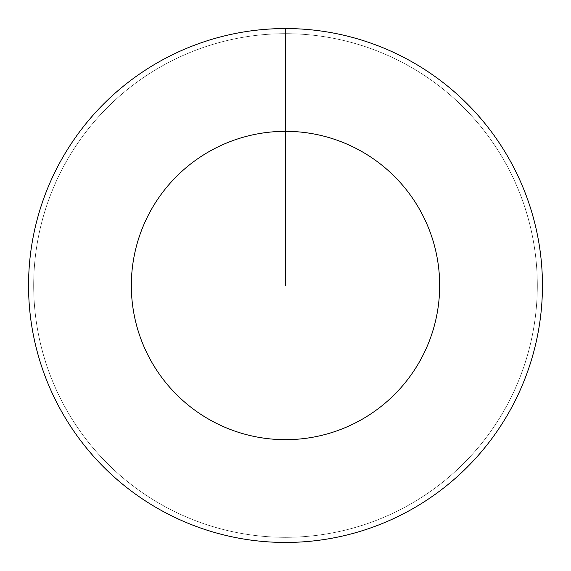 <?xml version="1.0" encoding="UTF-8"?>
<svg xmlns="http://www.w3.org/2000/svg" width="571" height="571" viewBox="0 0 571 571"><rect width="100%" height="100%" fill="white"/><g stroke="black" fill="none" stroke-linecap="round" stroke-linejoin="round"><path stroke-width="0.43" stroke-dasharray="2.85 2.14" d="M285.5 33.689A251.811 251.811 0 0 1 537.311 285.5A251.811 251.811 0 0 1 285.5 537.311A251.811 251.811 0 0 1 33.689 285.5A251.811 251.811 0 0 1 285.5 33.689A251.811 251.811 0 0 1 537.311 285.5A251.811 251.811 0 0 1 285.5 537.311A251.811 251.811 0 0 1 33.689 285.5A251.811 251.811 0 0 1 285.5 33.689A251.811 251.811 0 0 1 537.311 285.5A251.811 251.811 0 0 1 285.5 537.311A251.811 251.811 0 0 1 33.689 285.5A251.811 251.811 0 0 1 285.5 33.689A251.811 251.811 0 0 1 537.311 285.5A251.811 251.811 0 0 1 285.5 537.311A251.811 251.811 0 0 1 33.689 285.5A251.811 251.811 0 0 1 285.5 33.689L285.5 28.55A256.95 256.95 0 0 1 542.45 285.5A256.95 256.95 0 0 1 285.5 542.45A256.95 256.95 0 0 1 28.55 285.5A256.95 256.95 0 0 1 285.5 28.55L285.5 33.689"/><path stroke-width="0.86" d="M285.5 28.55A256.95 256.95 0 0 1 542.45 285.5A256.95 256.95 0 0 1 285.5 542.45A256.95 256.95 0 0 1 28.55 285.5A256.95 256.95 0 0 1 285.5 28.55L285.5 131.33A154.17 154.17 0 0 1 439.67 285.5A154.17 154.17 0 0 1 285.5 439.67A154.17 154.17 0 0 1 131.33 285.5A154.17 154.17 0 0 1 285.5 131.33L285.5 285.5"/></g></svg>
